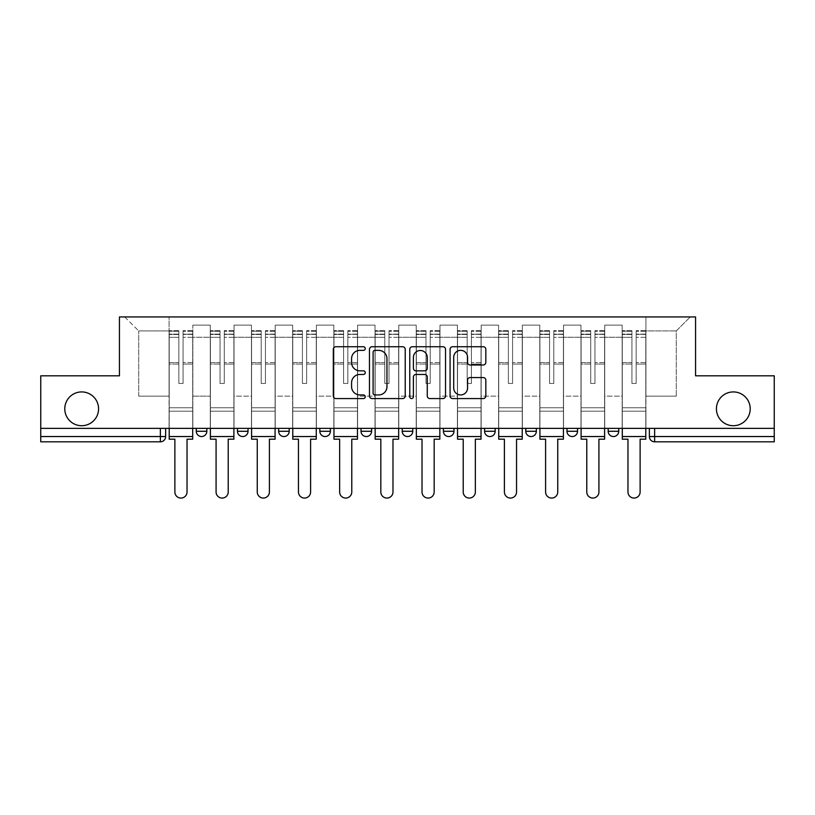 <?xml version="1.0" encoding="UTF-8"?>
<svg xmlns="http://www.w3.org/2000/svg" width="815" height="815" viewBox="0 0 815 815"><rect width="100%" height="100%" fill="white"/><g stroke="black" fill="none" stroke-linecap="round" stroke-linejoin="round"><path stroke-width="0.61" stroke-dasharray="4.08 3.06" d="M365.252 348.545A1.813 1.813 0 0 0 363.439 346.732L335.902 346.732A2.588 2.588 0 0 0 333.315 349.319L333.315 395.968A2.588 2.588 0 0 0 335.902 398.566L363.439 398.566A1.813 1.813 0 0 0 365.252 396.752A1.813 1.813 0 0 0 363.439 394.939L359.873 394.939A8.293 8.293 0 0 1 351.581 386.646L351.581 382.755A8.293 8.293 0 0 1 359.873 374.462L363.439 374.462A1.813 1.813 0 0 0 365.252 372.649A1.813 1.813 0 0 0 363.439 370.835L359.873 370.835A8.293 8.293 0 0 1 351.581 362.543L351.581 358.651A8.293 8.293 0 0 1 359.873 350.358L363.439 350.358A1.813 1.813 0 0 0 365.252 348.545M716.426 408.824A16.901 16.901 0 0 0 733.327 425.715A16.901 16.901 0 0 0 750.218 408.824A16.901 16.901 0 0 0 733.327 391.923A16.901 16.901 0 0 0 716.426 408.824M64.782 408.824A16.901 16.901 0 0 0 81.673 425.715A16.901 16.901 0 0 0 98.574 408.824A16.901 16.901 0 0 0 81.673 391.923A16.901 16.901 0 0 0 64.782 408.824M608.173 428.364L618.728 428.364L618.728 431.267A5.277 5.277 0 0 1 613.451 436.545A5.277 5.277 0 0 1 608.173 431.267L608.173 428.364L618.728 428.364M566.975 428.364L577.54 428.364L566.975 428.364L566.975 431.267A5.277 5.277 0 0 0 572.262 436.545A5.277 5.277 0 0 0 577.54 431.267L566.975 431.267M536.351 428.364L525.787 428.364L536.351 428.364L536.351 431.267A5.277 5.277 0 0 1 531.074 436.545A5.277 5.277 0 0 1 525.787 431.267L536.351 431.267M484.599 428.364L495.163 428.364L484.599 428.364L484.599 431.267A5.277 5.277 0 0 0 489.876 436.545A5.277 5.277 0 0 0 495.163 431.267L484.599 431.267M443.411 428.364L453.975 428.364L443.411 428.364M402.223 428.364L412.777 428.364L402.223 428.364M361.025 428.364L371.589 428.364L361.025 428.364L361.025 431.267L371.589 431.267M330.401 428.364L319.837 428.364L330.401 428.364L330.401 431.267A5.277 5.277 0 0 1 325.124 436.545A5.277 5.277 0 0 1 319.837 431.267L330.401 431.267M278.649 428.364L289.213 428.364L289.213 431.267L278.649 431.267L278.649 428.364L289.213 428.364M237.46 428.364L248.025 428.364L237.46 428.364L237.46 431.267L248.025 431.267A5.277 5.277 0 0 1 242.738 436.545M196.272 428.364L206.827 428.364L196.272 428.364L196.272 431.267L206.827 431.267A5.277 5.277 0 0 1 201.55 436.545M774.25 428.364L40.75 428.364L40.75 375.817L119.438 375.817L119.438 316.933L695.562 316.933L695.562 375.817L774.25 375.817L774.25 436.545L649.361 436.545A5.277 5.277 0 0 0 654.639 441.822L774.25 441.822L774.25 436.545M40.75 428.364L160.361 428.364L40.75 428.364L40.75 441.822L160.361 441.822L160.361 436.545L40.75 436.545M192.839 337.267L192.839 396.151L192.839 337.267L210.26 337.267L210.26 325.124L210.26 396.151L210.26 337.267L192.839 337.267M192.839 428.364L192.839 325.124L210.26 325.124L192.839 325.124L192.839 428.364L192.839 411.198L169.072 411.198L192.839 411.198L192.839 428.364L169.072 428.364L169.072 316.933L645.928 316.933L124.715 316.933L169.072 316.933L169.072 396.151L169.072 330.931L138.713 330.931L169.072 330.931L169.072 316.933L169.072 428.364L169.072 411.198L169.072 428.364L192.839 428.364M210.26 428.364L210.26 325.124L192.839 325.124L210.26 325.124L210.26 428.364L210.26 411.198L234.027 411.198L210.26 411.198L210.26 428.364L234.027 428.364L234.027 325.124L234.027 337.267L234.027 325.124L251.458 325.124L251.458 337.267L251.458 325.124L234.027 325.124L234.027 428.364L234.027 411.198L234.027 428.364L210.26 428.364M234.027 396.151L234.027 337.267L234.027 396.151L251.458 396.151L251.458 337.267L251.458 396.151L234.027 396.151M251.458 428.364L251.458 325.124L234.027 325.124L251.458 325.124L251.458 428.364L251.458 411.198L275.215 411.198L251.458 411.198L251.458 428.364L275.215 428.364L275.215 325.124L275.215 337.267L275.215 325.124L292.646 325.124L292.646 337.267L292.646 325.124L275.215 325.124L275.215 428.364L275.215 411.198L275.215 428.364L251.458 428.364M275.215 396.151L275.215 337.267L275.215 396.151L292.646 396.151L292.646 337.267L292.646 396.151L275.215 396.151M292.646 428.364L292.646 325.124L275.215 325.124L292.646 325.124L292.646 428.364L292.646 411.198L316.403 411.198L292.646 411.198L292.646 428.364L316.403 428.364L316.403 325.124L316.403 337.267L316.403 325.124L333.834 325.124L333.834 337.267L333.834 325.124L316.403 325.124L316.403 428.364L316.403 411.198L316.403 428.364L292.646 428.364M316.403 396.151L316.403 337.267L316.403 396.151L333.834 396.151L333.834 337.267L333.834 396.151L316.403 396.151M333.834 428.364L333.834 325.124L316.403 325.124L333.834 325.124L333.834 428.364L333.834 411.198L357.602 411.198L333.834 411.198L333.834 428.364L357.602 428.364L357.602 325.124L357.602 337.267L357.602 325.124L375.022 325.124L375.022 337.267L375.022 325.124L357.602 325.124L357.602 428.364L357.602 411.198L357.602 428.364L333.834 428.364M357.602 396.151L357.602 337.267L357.602 396.151L375.022 396.151L375.022 337.267L375.022 396.151L357.602 396.151M375.022 428.364L375.022 325.124L357.602 325.124L375.022 325.124L375.022 428.364L375.022 411.198L398.79 411.198L375.022 411.198L375.022 428.364L398.79 428.364L398.79 325.124L398.79 337.267L398.79 325.124L416.21 325.124L416.21 337.267L416.21 325.124L398.79 325.124L398.79 428.364L398.79 411.198L398.79 428.364L375.022 428.364M398.79 396.151L398.79 337.267L398.79 396.151L416.21 396.151L416.21 337.267L416.21 396.151L398.79 396.151M416.21 428.364L416.21 325.124L398.79 325.124L416.21 325.124L416.21 428.364L416.21 411.198L439.978 411.198L416.21 411.198L416.21 428.364L439.978 428.364L439.978 325.124L439.978 337.267L439.978 325.124L457.398 325.124L457.398 337.267L457.398 325.124L439.978 325.124L439.978 428.364L439.978 411.198L439.978 428.364L416.21 428.364M439.978 396.151L439.978 337.267L439.978 396.151L457.398 396.151L457.398 337.267L457.398 396.151L439.978 396.151M457.398 428.364L457.398 325.124L439.978 325.124L457.398 325.124L457.398 428.364L457.398 411.198L481.166 411.198L457.398 411.198L457.398 428.364L481.166 428.364L481.166 325.124L481.166 337.267L481.166 325.124L498.597 325.124L498.597 337.267L498.597 325.124L481.166 325.124L481.166 428.364L481.166 411.198L481.166 428.364L457.398 428.364M481.166 396.151L481.166 337.267L481.166 396.151L498.597 396.151L498.597 337.267L498.597 396.151L481.166 396.151M498.597 428.364L498.597 325.124L481.166 325.124L498.597 325.124L498.597 428.364L498.597 411.198L522.354 411.198L498.597 411.198L498.597 428.364L522.354 428.364L522.354 325.124L522.354 337.267L522.354 325.124L539.785 325.124L539.785 337.267L539.785 325.124L522.354 325.124L522.354 428.364L522.354 411.198L522.354 428.364L498.597 428.364M522.354 396.151L522.354 337.267L522.354 396.151L539.785 396.151L539.785 337.267L539.785 396.151L522.354 396.151M539.785 428.364L539.785 325.124L522.354 325.124L539.785 325.124L539.785 428.364L539.785 411.198L563.542 411.198L539.785 411.198L539.785 428.364L563.542 428.364L563.542 325.124L563.542 337.267L563.542 325.124L580.973 325.124L580.973 337.267L580.973 325.124L563.542 325.124L563.542 428.364L563.542 411.198L563.542 428.364L539.785 428.364M563.542 396.151L563.542 337.267L563.542 396.151L580.973 396.151L580.973 337.267L580.973 396.151L563.542 396.151M580.973 428.364L580.973 325.124L563.542 325.124L580.973 325.124L580.973 428.364L580.973 411.198L604.74 411.198L580.973 411.198L580.973 428.364L604.74 428.364L604.74 325.124L604.74 337.267L604.74 325.124L622.161 325.124L622.161 337.267L622.161 325.124L604.74 325.124L604.74 428.364L604.74 411.198L604.74 428.364L580.973 428.364M604.74 396.151L604.74 337.267L604.74 396.151L622.161 396.151L622.161 337.267L622.161 396.151L604.74 396.151M622.161 428.364L622.161 325.124L604.74 325.124L622.161 325.124L622.161 428.364L622.161 411.198L645.928 411.198L622.161 411.198L622.161 428.364L645.928 428.364L645.928 316.933L690.285 316.933L645.928 316.933L645.928 330.931L676.287 330.931L645.928 330.931L645.928 396.151L645.928 316.933L645.928 428.364L622.161 428.364L645.928 428.364L645.928 411.198L645.928 428.364L622.161 428.364M192.839 396.151L210.26 396.151L192.839 396.151M138.713 396.151L138.713 330.931L138.713 396.151L169.072 396.151L138.713 396.151M676.287 396.151L676.287 330.931L690.285 316.933L676.287 330.931L676.287 396.151L645.928 396.151L676.287 396.151M654.639 428.364L649.361 428.364L654.639 428.364L654.639 441.822M160.361 428.364L165.639 428.364L160.361 428.364L160.361 436.545L165.639 436.545M412.777 431.267L402.223 431.267A5.277 5.277 0 0 0 407.5 436.545M453.975 431.267A5.277 5.277 0 0 1 448.688 436.545A5.277 5.277 0 0 1 443.411 431.267L453.975 431.267M124.715 316.933L138.713 330.931L124.715 316.933M405.228 395.968L405.228 349.319A2.588 2.588 0 0 0 402.641 346.732L372.058 346.732A2.588 2.588 0 0 0 369.47 349.319L369.47 395.968A2.588 2.588 0 0 0 372.058 398.566L402.641 398.566A2.588 2.588 0 0 0 405.228 395.968M374.91 350.358A1.813 1.813 0 0 0 373.097 352.172L373.097 393.125A1.813 1.813 0 0 0 374.91 394.939L378.669 394.939A8.293 8.293 0 0 0 386.962 386.646L386.962 358.651A8.293 8.293 0 0 0 378.669 350.358L374.91 350.358M412.359 346.732L442.942 346.732A2.588 2.588 0 0 1 445.53 349.319L445.53 395.968A2.588 2.588 0 0 1 442.942 398.566L429.851 398.566A2.588 2.588 0 0 1 427.264 395.968L427.264 377.05A2.588 2.588 0 0 0 424.666 374.462L415.986 374.462A2.588 2.588 0 0 0 413.399 377.05L413.399 396.752A1.813 1.813 0 0 1 411.585 398.566A1.813 1.813 0 0 1 409.772 396.752L409.772 349.319A2.588 2.588 0 0 1 412.359 346.732M427.264 357.418A6.938 6.938 0 0 0 420.326 350.491A6.938 6.938 0 0 0 413.399 357.418L413.399 368.237A2.588 2.588 0 0 0 415.986 370.835L424.666 370.835A2.588 2.588 0 0 0 427.264 368.237L427.264 357.418M470.153 364.998L483.244 364.998A2.588 2.588 0 0 0 485.832 362.41L485.832 349.319A2.588 2.588 0 0 0 483.244 346.732L452.661 346.732A2.588 2.588 0 0 0 450.074 349.319L450.074 395.968A2.588 2.588 0 0 0 452.661 398.566L483.244 398.566A2.588 2.588 0 0 0 485.832 395.968L485.832 380.167A2.588 2.588 0 0 0 483.244 377.569L470.153 377.569A2.588 2.588 0 0 0 467.565 380.167L467.565 388.001A6.938 6.938 0 0 1 460.628 394.939A6.938 6.938 0 0 1 453.7 388.001L453.7 357.296A6.938 6.938 0 0 1 460.628 350.358A6.938 6.938 0 0 1 467.565 357.296L467.565 362.41A2.588 2.588 0 0 0 470.153 364.998M192.707 428.364L192.707 334.099L183.069 334.466L183.069 349.941L183.069 330.666L183.069 383.468L178.842 383.468L178.842 334.099L178.842 362.573L169.204 362.573L169.204 331.124L169.204 411.198L169.204 362.573L178.842 362.573L178.842 330.666L178.842 364.061L169.204 364.061L169.204 407.765L169.204 364.061L178.842 364.061L178.842 330.666L178.842 383.468L183.069 383.468L183.069 334.099L192.707 334.466L192.707 349.941L192.707 330.666L192.707 439.183L187.032 439.183L187.032 491.995A6.072 6.072 0 0 1 180.95 498.067A6.072 6.072 0 0 1 174.879 491.995L174.879 439.183L169.204 439.183L169.204 330.666L169.204 428.364M192.707 364.061L183.069 364.061L183.069 383.468L183.069 364.061L192.707 364.061L192.707 407.765L169.204 407.765L192.707 407.765L192.707 364.061M169.204 334.323L178.842 334.323L169.204 334.323M169.204 331.124L178.842 331.124L169.204 331.124M178.842 364.061L178.842 383.468L178.842 364.061M183.069 383.468L178.842 383.468L178.842 337.329L169.204 337.329L178.842 337.329L169.204 337.329L178.842 337.329L178.842 383.468L183.069 383.468L183.069 337.329L183.069 383.468L178.842 383.468L183.069 383.468L183.069 362.573L183.069 383.468L178.842 383.468L178.842 362.573L178.842 383.468L183.069 383.468M192.707 436.545L192.707 337.329L192.707 436.545L169.204 436.545M192.707 362.573L183.069 362.573L192.707 362.573L192.707 411.198L169.204 411.198L192.707 411.198L192.707 362.573M233.895 428.364L233.895 334.099L224.257 334.466L224.257 349.941L224.257 330.666L224.257 383.468L220.03 383.468L220.03 334.099L220.03 362.573L210.392 362.573L210.392 331.124L210.392 411.198L210.392 362.573L220.03 362.573L220.03 330.666L220.03 364.061L210.392 364.061L210.392 407.765L210.392 364.061L220.03 364.061L220.03 330.666L220.03 383.468L224.257 383.468L224.257 334.099L233.895 334.466L233.895 349.941L233.895 330.666L233.895 439.183L228.22 439.183L228.22 491.995A6.072 6.072 0 0 1 222.149 498.067A6.072 6.072 0 0 1 216.077 491.995L216.077 439.183L210.392 439.183L210.392 330.666L210.392 428.364M233.895 364.061L224.257 364.061L224.257 383.468L224.257 364.061L233.895 364.061L233.895 407.765L210.392 407.765L233.895 407.765L233.895 364.061M210.392 334.323L220.03 334.323L210.392 334.323M210.392 331.124L220.03 331.124L210.392 331.124M220.03 364.061L220.03 383.468L220.03 364.061M224.257 383.468L220.03 383.468L220.03 337.329L210.392 337.329L220.03 337.329L210.392 337.329L220.03 337.329L220.03 383.468L224.257 383.468L224.257 337.329L224.257 383.468L220.03 383.468L224.257 383.468L224.257 362.573L224.257 383.468L220.03 383.468L220.03 362.573L220.03 383.468L224.257 383.468M233.895 436.545L233.895 337.329L233.895 436.545L210.392 436.545M233.895 362.573L224.257 362.573L233.895 362.573L233.895 411.198L210.392 411.198L233.895 411.198L233.895 362.573M275.083 428.364L275.083 334.099L265.446 334.466L265.446 349.941L265.446 330.666L265.446 383.468L261.218 383.468L261.218 334.099L261.218 362.573L251.58 362.573L251.58 331.124L251.58 411.198L251.58 362.573L261.218 362.573L261.218 330.666L261.218 364.061L251.58 364.061L251.58 407.765L251.58 364.061L261.218 364.061L261.218 330.666L261.218 383.468L265.446 383.468L265.446 334.099L275.083 334.466L275.083 349.941L275.083 330.666L275.083 439.183L269.408 439.183L269.408 491.995A6.072 6.072 0 0 1 263.337 498.067A6.072 6.072 0 0 1 257.265 491.995L257.265 439.183L251.58 439.183L251.58 330.666L251.58 428.364M275.083 364.061L265.446 364.061L265.446 383.468L265.446 364.061L275.083 364.061L275.083 407.765L251.58 407.765L275.083 407.765L275.083 364.061M251.58 334.323L261.218 334.323L251.58 334.323M251.58 331.124L261.218 331.124L251.58 331.124M261.218 364.061L261.218 383.468L261.218 364.061M265.446 383.468L261.218 383.468L261.218 337.329L251.58 337.329L261.218 337.329L251.58 337.329L261.218 337.329L261.218 383.468L265.446 383.468L265.446 337.329L265.446 383.468L261.218 383.468L265.446 383.468L265.446 362.573L265.446 383.468L261.218 383.468L261.218 362.573L261.218 383.468L265.446 383.468M275.083 436.545L275.083 337.329L275.083 436.545L251.58 436.545M275.083 362.573L265.446 362.573L275.083 362.573L275.083 411.198L251.58 411.198L275.083 411.198L275.083 362.573M316.271 428.364L316.271 334.099L306.634 334.466L306.634 349.941L306.634 330.666L306.634 383.468L302.416 383.468L302.416 334.099L302.416 362.573L292.779 362.573L292.779 331.124L292.779 411.198L292.779 362.573L302.416 362.573L302.416 330.666L302.416 364.061L292.779 364.061L292.779 407.765L292.779 364.061L302.416 364.061L302.416 330.666L302.416 383.468L306.634 383.468L306.634 334.099L316.271 334.466L316.271 349.941L316.271 330.666L316.271 439.183L310.596 439.183L310.596 491.995A6.072 6.072 0 0 1 304.525 498.067A6.072 6.072 0 0 1 298.453 491.995L298.453 439.183L292.779 439.183L292.779 330.666L292.779 428.364M316.271 364.061L306.634 364.061L306.634 383.468L306.634 364.061L316.271 364.061L316.271 407.765L292.779 407.765L316.271 407.765L316.271 364.061M292.779 334.323L302.416 334.323L292.779 334.323M292.779 331.124L302.416 331.124L292.779 331.124M302.416 364.061L302.416 383.468L302.416 364.061M306.634 383.468L302.416 383.468L302.416 337.329L292.779 337.329L302.416 337.329L292.779 337.329L302.416 337.329L302.416 383.468L306.634 383.468L306.634 337.329L306.634 383.468L302.416 383.468L306.634 383.468L306.634 362.573L306.634 383.468L302.416 383.468L302.416 362.573L302.416 383.468L306.634 383.468M316.271 436.545L316.271 337.329L316.271 436.545L292.779 436.545M316.271 362.573L306.634 362.573L316.271 362.573L316.271 411.198L292.779 411.198L316.271 411.198L316.271 362.573M357.469 428.364L357.469 334.099L347.832 334.466L347.832 349.941L347.832 330.666L347.832 383.468L343.604 383.468L343.604 334.099L343.604 362.573L333.967 362.573L333.967 331.124L333.967 411.198L333.967 362.573L343.604 362.573L343.604 330.666L343.604 364.061L333.967 364.061L333.967 407.765L333.967 364.061L343.604 364.061L343.604 330.666L343.604 383.468L347.832 383.468L347.832 334.099L357.469 334.466L357.469 349.941L357.469 330.666L357.469 439.183L351.785 439.183L351.785 491.995A6.072 6.072 0 0 1 345.713 498.067A6.072 6.072 0 0 1 339.641 491.995L339.641 439.183L333.967 439.183L333.967 330.666L333.967 428.364M357.469 364.061L347.832 364.061L347.832 383.468L347.832 364.061L357.469 364.061L357.469 407.765L333.967 407.765L357.469 407.765L357.469 364.061M333.967 334.323L343.604 334.323L333.967 334.323M333.967 331.124L343.604 331.124L333.967 331.124M343.604 364.061L343.604 383.468L343.604 364.061M347.832 383.468L343.604 383.468L343.604 337.329L333.967 337.329L343.604 337.329L333.967 337.329L343.604 337.329L343.604 383.468L347.832 383.468L347.832 337.329L347.832 383.468L343.604 383.468L347.832 383.468L347.832 362.573L347.832 383.468L343.604 383.468L343.604 362.573L343.604 383.468L347.832 383.468M357.469 436.545L357.469 337.329L357.469 436.545L333.967 436.545M357.469 362.573L347.832 362.573L357.469 362.573L357.469 411.198L333.967 411.198L357.469 411.198L357.469 362.573M398.657 428.364L398.657 334.099L389.02 334.466L389.02 349.941L389.02 330.666L389.02 383.468L384.792 383.468L384.792 334.099L384.792 362.573L375.155 362.573L375.155 331.124L375.155 411.198L375.155 362.573L384.792 362.573L384.792 330.666L384.792 364.061L375.155 364.061L375.155 407.765L375.155 364.061L384.792 364.061L384.792 330.666L384.792 383.468L389.02 383.468L389.02 334.099L398.657 334.466L398.657 349.941L398.657 330.666L398.657 439.183L392.983 439.183L392.983 491.995A6.072 6.072 0 0 1 386.901 498.067A6.072 6.072 0 0 1 380.829 491.995L380.829 439.183L375.155 439.183L375.155 330.666L375.155 428.364M398.657 364.061L389.02 364.061L389.02 383.468L389.02 364.061L398.657 364.061L398.657 407.765L375.155 407.765L398.657 407.765L398.657 364.061M375.155 334.323L384.792 334.323L375.155 334.323M375.155 331.124L384.792 331.124L375.155 331.124M384.792 364.061L384.792 383.468L384.792 364.061M389.02 383.468L384.792 383.468L384.792 337.329L375.155 337.329L384.792 337.329L375.155 337.329L384.792 337.329L384.792 383.468L389.02 383.468L389.02 337.329L389.02 383.468L384.792 383.468L389.02 383.468L389.02 362.573L389.02 383.468L384.792 383.468L384.792 362.573L384.792 383.468L389.02 383.468M398.657 436.545L398.657 337.329L398.657 436.545L375.155 436.545M398.657 362.573L389.02 362.573L398.657 362.573L398.657 411.198L375.155 411.198L398.657 411.198L398.657 362.573M439.845 428.364L439.845 334.099L430.208 334.466L430.208 349.941L430.208 330.666L430.208 383.468L425.98 383.468L425.98 334.099L425.98 362.573L416.343 362.573L416.343 331.124L416.343 411.198L416.343 362.573L425.98 362.573L425.98 330.666L425.98 364.061L416.343 364.061L416.343 407.765L416.343 364.061L425.98 364.061L425.98 330.666L425.98 383.468L430.208 383.468L430.208 334.099L439.845 334.466L439.845 349.941L439.845 330.666L439.845 439.183L434.171 439.183L434.171 491.995A6.072 6.072 0 0 1 428.099 498.067A6.072 6.072 0 0 1 422.017 491.995L422.017 439.183L416.343 439.183L416.343 330.666L416.343 428.364M439.845 364.061L430.208 364.061L430.208 383.468L430.208 364.061L439.845 364.061L439.845 407.765L416.343 407.765L439.845 407.765L439.845 364.061M416.343 334.323L425.98 334.323L416.343 334.323M416.343 331.124L425.98 331.124L416.343 331.124M425.98 364.061L425.98 383.468L425.98 364.061M430.208 383.468L425.98 383.468L425.98 337.329L416.343 337.329L425.98 337.329L416.343 337.329L425.98 337.329L425.98 383.468L430.208 383.468L430.208 337.329L430.208 383.468L425.98 383.468L430.208 383.468L430.208 362.573L430.208 383.468L425.98 383.468L425.98 362.573L425.98 383.468L430.208 383.468M439.845 436.545L439.845 337.329L439.845 436.545L416.343 436.545M439.845 362.573L430.208 362.573L439.845 362.573L439.845 411.198L416.343 411.198L439.845 411.198L439.845 362.573M481.033 428.364L481.033 334.099L471.396 334.466L471.396 349.941L471.396 330.666L471.396 383.468L467.168 383.468L467.168 334.099L467.168 362.573L457.531 362.573L457.531 331.124L457.531 411.198L457.531 362.573L467.168 362.573L467.168 330.666L467.168 364.061L457.531 364.061L457.531 407.765L457.531 364.061L467.168 364.061L467.168 330.666L467.168 383.468L471.396 383.468L471.396 334.099L481.033 334.466L481.033 349.941L481.033 330.666L481.033 439.183L475.359 439.183L475.359 491.995A6.072 6.072 0 0 1 469.287 498.067A6.072 6.072 0 0 1 463.215 491.995L463.215 439.183L457.531 439.183L457.531 330.666L457.531 428.364M481.033 364.061L471.396 364.061L471.396 383.468L471.396 364.061L481.033 364.061L481.033 407.765L457.531 407.765L481.033 407.765L481.033 364.061M457.531 334.323L467.168 334.323L457.531 334.323M457.531 331.124L467.168 331.124L457.531 331.124M467.168 364.061L467.168 383.468L467.168 364.061M471.396 383.468L467.168 383.468L467.168 337.329L457.531 337.329L467.168 337.329L457.531 337.329L467.168 337.329L467.168 383.468L471.396 383.468L471.396 337.329L471.396 383.468L467.168 383.468L471.396 383.468L471.396 362.573L471.396 383.468L467.168 383.468L467.168 362.573L467.168 383.468L471.396 383.468M481.033 436.545L481.033 337.329L481.033 436.545L457.531 436.545M481.033 362.573L471.396 362.573L481.033 362.573L481.033 411.198L457.531 411.198L481.033 411.198L481.033 362.573M522.221 428.364L522.221 334.099L512.584 334.466L512.584 349.941L512.584 330.666L512.584 383.468L508.366 383.468L508.366 334.099L508.366 362.573L498.729 362.573L498.729 331.124L498.729 411.198L498.729 362.573L508.366 362.573L508.366 330.666L508.366 364.061L498.729 364.061L498.729 407.765L498.729 364.061L508.366 364.061L508.366 330.666L508.366 383.468L512.584 383.468L512.584 334.099L522.221 334.466L522.221 349.941L522.221 330.666L522.221 439.183L516.547 439.183L516.547 491.995A6.072 6.072 0 0 1 510.475 498.067A6.072 6.072 0 0 1 504.404 491.995L504.404 439.183L498.729 439.183L498.729 330.666L498.729 428.364M522.221 364.061L512.584 364.061L512.584 383.468L512.584 364.061L522.221 364.061L522.221 407.765L498.729 407.765L522.221 407.765L522.221 364.061M498.729 334.323L508.366 334.323L498.729 334.323M498.729 331.124L508.366 331.124L498.729 331.124M508.366 364.061L508.366 383.468L508.366 364.061M512.584 383.468L508.366 383.468L508.366 337.329L498.729 337.329L508.366 337.329L498.729 337.329L508.366 337.329L508.366 383.468L512.584 383.468L512.584 337.329L512.584 383.468L508.366 383.468L512.584 383.468L512.584 362.573L512.584 383.468L508.366 383.468L508.366 362.573L508.366 383.468L512.584 383.468M522.221 436.545L522.221 337.329L522.221 436.545L498.729 436.545M522.221 362.573L512.584 362.573L522.221 362.573L522.221 411.198L498.729 411.198L522.221 411.198L522.221 362.573M563.42 428.364L563.42 334.099L553.782 334.466L553.782 349.941L553.782 330.666L553.782 383.468L549.555 383.468L549.555 334.099L549.555 362.573L539.917 362.573L539.917 331.124L539.917 411.198L539.917 362.573L549.555 362.573L549.555 330.666L549.555 364.061L539.917 364.061L539.917 407.765L539.917 364.061L549.555 364.061L549.555 330.666L549.555 383.468L553.782 383.468L553.782 334.099L563.42 334.466L563.42 349.941L563.42 330.666L563.42 439.183L557.735 439.183L557.735 491.995A6.072 6.072 0 0 1 551.663 498.067A6.072 6.072 0 0 1 545.592 491.995L545.592 439.183L539.917 439.183L539.917 330.666L539.917 428.364M563.42 364.061L553.782 364.061L553.782 383.468L553.782 364.061L563.42 364.061L563.42 407.765L539.917 407.765L563.42 407.765L563.42 364.061M539.917 334.323L549.555 334.323L539.917 334.323M539.917 331.124L549.555 331.124L539.917 331.124M549.555 364.061L549.555 383.468L549.555 364.061M553.782 383.468L549.555 383.468L549.555 337.329L539.917 337.329L549.555 337.329L539.917 337.329L549.555 337.329L549.555 383.468L553.782 383.468L553.782 337.329L553.782 383.468L549.555 383.468L553.782 383.468L553.782 362.573L553.782 383.468L549.555 383.468L549.555 362.573L549.555 383.468L553.782 383.468M563.42 436.545L563.42 337.329L563.42 436.545L539.917 436.545M563.42 362.573L553.782 362.573L563.42 362.573L563.42 411.198L539.917 411.198L563.42 411.198L563.42 362.573M604.608 428.364L604.608 334.099L594.97 334.466L594.97 349.941L594.97 330.666L594.97 383.468L590.743 383.468L590.743 334.099L590.743 362.573L581.105 362.573L581.105 331.124L581.105 411.198L581.105 362.573L590.743 362.573L590.743 330.666L590.743 364.061L581.105 364.061L581.105 407.765L581.105 364.061L590.743 364.061L590.743 330.666L590.743 383.468L594.97 383.468L594.97 334.099L604.608 334.466L604.608 349.941L604.608 330.666L604.608 439.183L598.923 439.183L598.923 491.995A6.072 6.072 0 0 1 592.851 498.067A6.072 6.072 0 0 1 586.78 491.995L586.78 439.183L581.105 439.183L581.105 330.666L581.105 428.364M604.608 364.061L594.97 364.061L594.97 383.468L594.97 364.061L604.608 364.061L604.608 407.765L581.105 407.765L604.608 407.765L604.608 364.061M581.105 334.323L590.743 334.323L581.105 334.323M581.105 331.124L590.743 331.124L581.105 331.124M590.743 364.061L590.743 383.468L590.743 364.061M594.97 383.468L590.743 383.468L590.743 337.329L581.105 337.329L590.743 337.329L581.105 337.329L590.743 337.329L590.743 383.468L594.97 383.468L594.97 337.329L594.97 383.468L590.743 383.468L594.97 383.468L594.97 362.573L594.97 383.468L590.743 383.468L590.743 362.573L590.743 383.468L594.97 383.468M604.608 436.545L604.608 337.329L604.608 436.545L581.105 436.545M604.608 362.573L594.97 362.573L604.608 362.573L604.608 411.198L581.105 411.198L604.608 411.198L604.608 362.573M645.796 428.364L645.796 334.099L636.158 334.466L636.158 349.941L636.158 330.666L636.158 383.468L631.931 383.468L631.931 334.099L631.931 362.573L622.293 362.573L622.293 331.124L622.293 411.198L622.293 362.573L631.931 362.573L631.931 330.666L631.931 364.061L622.293 364.061L622.293 407.765L622.293 364.061L631.931 364.061L631.931 330.666L631.931 383.468L636.158 383.468L636.158 334.099L645.796 334.466L645.796 349.941L645.796 330.666L645.796 439.183L640.121 439.183L640.121 491.995A6.072 6.072 0 0 1 634.05 498.067A6.072 6.072 0 0 1 627.968 491.995L627.968 439.183L622.293 439.183L622.293 330.666L622.293 428.364M645.796 364.061L636.158 364.061L636.158 383.468L636.158 364.061L645.796 364.061L645.796 407.765L622.293 407.765L645.796 407.765L645.796 364.061M622.293 334.323L631.931 334.323L622.293 334.323M622.293 331.124L631.931 331.124L622.293 331.124M631.931 364.061L631.931 383.468L631.931 364.061M636.158 383.468L631.931 383.468L631.931 337.329L622.293 337.329L631.931 337.329L622.293 337.329L631.931 337.329L631.931 383.468L636.158 383.468L636.158 337.329L636.158 383.468L631.931 383.468L636.158 383.468L636.158 362.573L636.158 383.468L631.931 383.468L631.931 362.573L631.931 383.468L636.158 383.468M645.796 436.545L645.796 337.329L645.796 436.545L622.293 436.545M645.796 362.573L636.158 362.573L645.796 362.573L645.796 411.198L622.293 411.198L645.796 411.198L645.796 362.573M618.728 431.267L608.173 431.267M622.161 337.267L604.74 337.267L622.161 337.267M580.973 337.267L563.542 337.267L580.973 337.267M539.785 337.267L522.354 337.267L539.785 337.267M498.597 337.267L481.166 337.267L498.597 337.267M457.398 337.267L439.978 337.267L457.398 337.267M416.21 337.267L398.79 337.267L416.21 337.267M375.022 337.267L357.602 337.267L375.022 337.267M333.834 337.267L316.403 337.267L333.834 337.267M292.646 337.267L275.215 337.267L292.646 337.267M251.458 337.267L234.027 337.267L251.458 337.267M178.842 334.466L169.204 334.466L178.842 334.466M192.707 331.124L183.069 331.124L192.707 331.124M192.707 337.329L183.069 337.329L192.707 337.329M178.842 331.267L169.204 331.267L178.842 331.267M192.707 331.267L183.069 331.267L192.707 331.267M192.707 334.323L183.069 334.323L192.707 334.323M220.03 334.466L210.392 334.466L220.03 334.466M233.895 331.124L224.257 331.124L233.895 331.124M233.895 337.329L224.257 337.329L233.895 337.329M220.03 331.267L210.392 331.267L220.03 331.267M233.895 331.267L224.257 331.267L233.895 331.267M233.895 334.323L224.257 334.323L233.895 334.323M261.218 334.466L251.58 334.466L261.218 334.466M275.083 331.124L265.446 331.124L275.083 331.124M275.083 337.329L265.446 337.329L275.083 337.329M261.218 331.267L251.58 331.267L261.218 331.267M275.083 331.267L265.446 331.267L275.083 331.267M275.083 334.323L265.446 334.323L275.083 334.323M302.416 334.466L292.779 334.466L302.416 334.466M316.271 331.124L306.634 331.124L316.271 331.124M316.271 337.329L306.634 337.329L316.271 337.329M302.416 331.267L292.779 331.267L302.416 331.267M316.271 331.267L306.634 331.267L316.271 331.267M316.271 334.323L306.634 334.323L316.271 334.323M343.604 334.466L333.967 334.466L343.604 334.466M357.469 331.124L347.832 331.124L357.469 331.124M357.469 337.329L347.832 337.329L357.469 337.329M343.604 331.267L333.967 331.267L343.604 331.267M357.469 331.267L347.832 331.267L357.469 331.267M357.469 334.323L347.832 334.323L357.469 334.323M384.792 334.466L375.155 334.466L384.792 334.466M398.657 331.124L389.02 331.124L398.657 331.124M398.657 337.329L389.02 337.329L398.657 337.329M384.792 331.267L375.155 331.267L384.792 331.267M398.657 331.267L389.02 331.267L398.657 331.267M398.657 334.323L389.02 334.323L398.657 334.323M425.98 334.466L416.343 334.466L425.98 334.466M439.845 331.124L430.208 331.124L439.845 331.124M439.845 337.329L430.208 337.329L439.845 337.329M425.98 331.267L416.343 331.267L425.98 331.267M439.845 331.267L430.208 331.267L439.845 331.267M439.845 334.323L430.208 334.323L439.845 334.323M467.168 334.466L457.531 334.466L467.168 334.466M481.033 331.124L471.396 331.124L481.033 331.124M481.033 337.329L471.396 337.329L481.033 337.329M467.168 331.267L457.531 331.267L467.168 331.267M481.033 331.267L471.396 331.267L481.033 331.267M481.033 334.323L471.396 334.323L481.033 334.323M508.366 334.466L498.729 334.466L508.366 334.466M522.221 331.124L512.584 331.124L522.221 331.124M522.221 337.329L512.584 337.329L522.221 337.329M508.366 331.267L498.729 331.267L508.366 331.267M522.221 331.267L512.584 331.267L522.221 331.267M522.221 334.323L512.584 334.323L522.221 334.323M549.555 334.466L539.917 334.466L549.555 334.466M563.42 331.124L553.782 331.124L563.42 331.124M563.42 337.329L553.782 337.329L563.42 337.329M549.555 331.267L539.917 331.267L549.555 331.267M563.42 331.267L553.782 331.267L563.42 331.267M563.42 334.323L553.782 334.323L563.42 334.323M590.743 334.466L581.105 334.466L590.743 334.466M604.608 331.124L594.97 331.124L604.608 331.124M604.608 337.329L594.97 337.329L604.608 337.329M590.743 331.267L581.105 331.267L590.743 331.267M604.608 331.267L594.97 331.267L604.608 331.267M604.608 334.323L594.97 334.323L604.608 334.323M631.931 334.466L622.293 334.466L631.931 334.466M645.796 331.124L636.158 331.124L645.796 331.124M645.796 337.329L636.158 337.329L645.796 337.329M631.931 331.267L622.293 331.267L631.931 331.267M645.796 331.267L636.158 331.267L645.796 331.267M645.796 334.323L636.158 334.323L645.796 334.323M192.707 330.666L183.069 330.666L192.707 330.666M178.842 334.099L169.204 334.099L178.842 334.099M178.842 330.666L169.204 330.666L178.842 330.666M192.707 334.099L183.069 334.099L192.707 334.099M233.895 330.666L224.257 330.666L233.895 330.666M220.03 334.099L210.392 334.099L220.03 334.099M220.03 330.666L210.392 330.666L220.03 330.666M233.895 334.099L224.257 334.099L233.895 334.099M275.083 330.666L265.446 330.666L275.083 330.666M261.218 334.099L251.58 334.099L261.218 334.099M261.218 330.666L251.58 330.666L261.218 330.666M275.083 334.099L265.446 334.099L275.083 334.099M316.271 330.666L306.634 330.666L316.271 330.666M302.416 334.099L292.779 334.099L302.416 334.099M302.416 330.666L292.779 330.666L302.416 330.666M316.271 334.099L306.634 334.099L316.271 334.099M357.469 330.666L347.832 330.666L357.469 330.666M343.604 334.099L333.967 334.099L343.604 334.099M343.604 330.666L333.967 330.666L343.604 330.666M357.469 334.099L347.832 334.099L357.469 334.099M398.657 330.666L389.02 330.666L398.657 330.666M384.792 334.099L375.155 334.099L384.792 334.099M384.792 330.666L375.155 330.666L384.792 330.666M398.657 334.099L389.02 334.099L398.657 334.099M439.845 330.666L430.208 330.666L439.845 330.666M425.98 334.099L416.343 334.099L425.98 334.099M425.98 330.666L416.343 330.666L425.98 330.666M439.845 334.099L430.208 334.099L439.845 334.099M481.033 330.666L471.396 330.666L481.033 330.666M467.168 334.099L457.531 334.099L467.168 334.099M467.168 330.666L457.531 330.666L467.168 330.666M481.033 334.099L471.396 334.099L481.033 334.099M522.221 330.666L512.584 330.666L522.221 330.666M508.366 334.099L498.729 334.099L508.366 334.099M508.366 330.666L498.729 330.666L508.366 330.666M522.221 334.099L512.584 334.099L522.221 334.099M563.42 330.666L553.782 330.666L563.42 330.666M549.555 334.099L539.917 334.099L549.555 334.099M549.555 330.666L539.917 330.666L549.555 330.666M563.42 334.099L553.782 334.099L563.42 334.099M604.608 330.666L594.97 330.666L604.608 330.666M590.743 334.099L581.105 334.099L590.743 334.099M590.743 330.666L581.105 330.666L590.743 330.666M604.608 334.099L594.97 334.099L604.608 334.099M645.796 330.666L636.158 330.666L645.796 330.666M631.931 334.099L622.293 334.099L631.931 334.099M631.931 330.666L622.293 330.666L631.931 330.666M645.796 334.099L636.158 334.099L645.796 334.099"/><path stroke-width="1.22" d="M365.252 348.545A1.813 1.813 0 0 0 363.439 346.732L335.902 346.732A2.588 2.588 0 0 0 333.315 349.319L333.315 395.968A2.588 2.588 0 0 0 335.902 398.566L363.439 398.566A1.813 1.813 0 0 0 365.252 396.752A1.813 1.813 0 0 0 363.439 394.939L359.873 394.939A8.293 8.293 0 0 1 351.581 386.646L351.581 382.755A8.293 8.293 0 0 1 359.873 374.462L363.439 374.462A1.813 1.813 0 0 0 365.252 372.649A1.813 1.813 0 0 0 363.439 370.835L359.873 370.835A8.293 8.293 0 0 1 351.581 362.543L351.581 358.651A8.293 8.293 0 0 1 359.873 350.358L363.439 350.358A1.813 1.813 0 0 0 365.252 348.545M716.426 408.824A16.901 16.901 0 0 0 733.327 425.715A16.901 16.901 0 0 0 750.218 408.824A16.901 16.901 0 0 0 733.327 391.923A16.901 16.901 0 0 0 716.426 408.824M64.782 408.824A16.901 16.901 0 0 0 81.673 425.715A16.901 16.901 0 0 0 98.574 408.824A16.901 16.901 0 0 0 81.673 391.923A16.901 16.901 0 0 0 64.782 408.824M525.787 428.364L525.787 431.267L536.351 431.267A5.277 5.277 0 0 1 531.074 436.545A5.277 5.277 0 0 1 525.787 431.267L525.787 428.364M443.411 428.364L443.411 431.267L453.975 431.267A5.277 5.277 0 0 1 448.688 436.545A5.277 5.277 0 0 1 443.411 431.267L443.411 428.364M402.223 428.364L402.223 431.267L412.777 431.267A5.277 5.277 0 0 1 407.5 436.545A5.277 5.277 0 0 1 402.223 431.267L402.223 428.364M319.837 428.364L319.837 431.267L330.401 431.267A5.277 5.277 0 0 1 325.124 436.545A5.277 5.277 0 0 1 319.837 431.267L319.837 428.364M483.244 364.998A2.588 2.588 0 0 0 485.832 362.41L485.832 349.319A2.588 2.588 0 0 0 483.244 346.732L452.661 346.732A2.588 2.588 0 0 0 450.074 349.319L450.074 395.968A2.588 2.588 0 0 0 452.661 398.566L483.244 398.566A2.588 2.588 0 0 0 485.832 395.968L485.832 380.167A2.588 2.588 0 0 0 483.244 377.569L470.153 377.569A2.588 2.588 0 0 0 467.565 380.167L467.565 388.001A6.938 6.938 0 0 1 460.628 394.939A6.938 6.938 0 0 1 453.7 388.001L453.7 357.296A6.938 6.938 0 0 1 460.628 350.358A6.938 6.938 0 0 1 467.565 357.296L467.565 362.41A2.588 2.588 0 0 0 470.153 364.998L483.244 364.998M40.75 428.364L40.75 375.817L119.438 375.817L119.438 316.933L695.562 316.933L695.562 375.817L774.25 375.817L774.25 428.364L40.75 428.364L40.75 436.545L165.639 436.545L165.639 428.364L165.639 436.545A5.277 5.277 0 0 1 160.361 441.822L40.75 441.822L40.75 436.545M405.228 349.319A2.588 2.588 0 0 0 402.641 346.732L372.058 346.732A2.588 2.588 0 0 0 369.47 349.319L369.47 395.968A2.588 2.588 0 0 0 372.058 398.566L402.641 398.566A2.588 2.588 0 0 0 405.228 395.968L405.228 349.319M412.359 346.732L442.942 346.732A2.588 2.588 0 0 1 445.53 349.319L445.53 395.968A2.588 2.588 0 0 1 442.942 398.566L429.851 398.566A2.588 2.588 0 0 1 427.264 395.968L427.264 377.05A2.588 2.588 0 0 0 424.666 374.462L415.986 374.462A2.588 2.588 0 0 0 413.399 377.05L413.399 396.752A1.813 1.813 0 0 1 411.585 398.566A1.813 1.813 0 0 1 409.772 396.752L409.772 349.319A2.588 2.588 0 0 1 412.359 346.732M649.361 428.364L649.361 436.545L774.25 436.545L774.25 441.822L654.639 441.822A5.277 5.277 0 0 1 649.361 436.545L649.361 428.364M774.25 428.364L774.25 436.545M618.728 428.364L618.728 431.267A5.277 5.277 0 0 1 613.451 436.545A5.277 5.277 0 0 1 608.173 431.267L618.728 431.267M608.173 428.364L608.173 431.267M577.54 428.364L577.54 431.267A5.277 5.277 0 0 1 572.262 436.545A5.277 5.277 0 0 1 566.975 431.267L577.54 431.267L577.54 428.364M566.975 428.364L566.975 431.267M536.351 428.364L536.351 431.267M495.163 428.364L495.163 431.267A5.277 5.277 0 0 1 489.876 436.545A5.277 5.277 0 0 1 484.599 431.267L495.163 431.267L495.163 428.364M484.599 428.364L484.599 431.267M453.975 428.364L453.975 431.267L453.975 428.364M412.777 431.267L412.777 428.364L412.777 431.267A5.277 5.277 0 0 1 407.5 436.545M371.589 428.364L371.589 431.267A5.277 5.277 0 0 1 366.312 436.545A5.277 5.277 0 0 1 361.025 431.267A5.277 5.277 0 0 0 366.312 436.545A5.277 5.277 0 0 0 371.589 431.267L371.589 428.364M361.025 428.364L361.025 431.267L371.589 431.267M330.401 428.364L330.401 431.267M289.213 428.364L289.213 431.267A5.277 5.277 0 0 1 283.926 436.545A5.277 5.277 0 0 1 278.649 431.267A5.277 5.277 0 0 0 283.926 436.545A5.277 5.277 0 0 0 289.213 431.267L278.649 431.267L278.649 428.364M237.46 428.364L237.46 431.267L248.025 431.267L248.025 428.364L248.025 431.267A5.277 5.277 0 0 1 242.738 436.545A5.277 5.277 0 0 1 237.46 431.267A5.277 5.277 0 0 0 242.738 436.545M196.272 428.364L196.272 431.267L206.827 431.267L206.827 428.364L206.827 431.267A5.277 5.277 0 0 1 201.55 436.545A5.277 5.277 0 0 1 196.272 431.267A5.277 5.277 0 0 0 201.55 436.545M160.361 428.364L160.361 441.822A5.277 5.277 0 0 0 165.639 436.545M374.91 350.358A1.813 1.813 0 0 0 373.097 352.172L373.097 393.125A1.813 1.813 0 0 0 374.91 394.939L378.669 394.939A8.293 8.293 0 0 0 386.962 386.646L386.962 358.651A8.293 8.293 0 0 0 378.669 350.358L374.91 350.358M427.264 357.418A6.938 6.938 0 0 0 420.326 350.491A6.938 6.938 0 0 0 413.399 357.418L413.399 368.237A2.588 2.588 0 0 0 415.986 370.835L424.666 370.835A2.588 2.588 0 0 0 427.264 368.237L427.264 357.418M169.204 436.545L169.204 439.183L174.879 439.183L174.879 491.995A6.072 6.072 0 0 0 180.95 498.067A6.072 6.072 0 0 0 187.032 491.995L187.032 439.183L192.707 439.183L192.707 436.545L169.204 436.545L169.204 428.364M192.707 436.545L192.707 428.364M210.392 436.545L210.392 439.183L216.077 439.183L216.077 491.995A6.072 6.072 0 0 0 222.149 498.067A6.072 6.072 0 0 0 228.22 491.995L228.22 439.183L233.895 439.183L233.895 436.545L210.392 436.545L210.392 428.364M233.895 436.545L233.895 428.364M251.58 436.545L251.58 439.183L257.265 439.183L257.265 491.995A6.072 6.072 0 0 0 263.337 498.067A6.072 6.072 0 0 0 269.408 491.995L269.408 439.183L275.083 439.183L275.083 436.545L251.58 436.545L251.58 428.364M275.083 436.545L275.083 428.364M292.779 436.545L292.779 439.183L298.453 439.183L298.453 491.995A6.072 6.072 0 0 0 304.525 498.067A6.072 6.072 0 0 0 310.596 491.995L310.596 439.183L316.271 439.183L316.271 436.545L292.779 436.545L292.779 428.364M316.271 436.545L316.271 428.364M333.967 436.545L333.967 439.183L339.641 439.183L339.641 491.995A6.072 6.072 0 0 0 345.713 498.067A6.072 6.072 0 0 0 351.785 491.995L351.785 439.183L357.469 439.183L357.469 436.545L333.967 436.545L333.967 428.364M357.469 436.545L357.469 428.364M375.155 436.545L375.155 439.183L380.829 439.183L380.829 491.995A6.072 6.072 0 0 0 386.901 498.067A6.072 6.072 0 0 0 392.983 491.995L392.983 439.183L398.657 439.183L398.657 436.545L375.155 436.545L375.155 428.364M398.657 436.545L398.657 428.364M416.343 436.545L416.343 439.183L422.017 439.183L422.017 491.995A6.072 6.072 0 0 0 428.099 498.067A6.072 6.072 0 0 0 434.171 491.995L434.171 439.183L439.845 439.183L439.845 436.545L416.343 436.545L416.343 428.364M439.845 436.545L439.845 428.364M457.531 436.545L457.531 439.183L463.215 439.183L463.215 491.995A6.072 6.072 0 0 0 469.287 498.067A6.072 6.072 0 0 0 475.359 491.995L475.359 439.183L481.033 439.183L481.033 436.545L457.531 436.545L457.531 428.364M481.033 436.545L481.033 428.364M498.729 436.545L498.729 439.183L504.404 439.183L504.404 491.995A6.072 6.072 0 0 0 510.475 498.067A6.072 6.072 0 0 0 516.547 491.995L516.547 439.183L522.221 439.183L522.221 436.545L498.729 436.545L498.729 428.364M522.221 436.545L522.221 428.364M539.917 436.545L539.917 439.183L545.592 439.183L545.592 491.995A6.072 6.072 0 0 0 551.663 498.067A6.072 6.072 0 0 0 557.735 491.995L557.735 439.183L563.42 439.183L563.42 436.545L539.917 436.545L539.917 428.364M563.42 436.545L563.42 428.364M581.105 436.545L581.105 439.183L586.78 439.183L586.78 491.995A6.072 6.072 0 0 0 592.851 498.067A6.072 6.072 0 0 0 598.923 491.995L598.923 439.183L604.608 439.183L604.608 436.545L581.105 436.545L581.105 428.364M604.608 436.545L604.608 428.364M622.293 436.545L622.293 439.183L627.968 439.183L627.968 491.995A6.072 6.072 0 0 0 634.05 498.067A6.072 6.072 0 0 0 640.121 491.995L640.121 439.183L645.796 439.183L645.796 436.545L622.293 436.545L622.293 428.364M645.796 436.545L645.796 428.364M654.639 428.364L654.639 441.822"/></g></svg>

